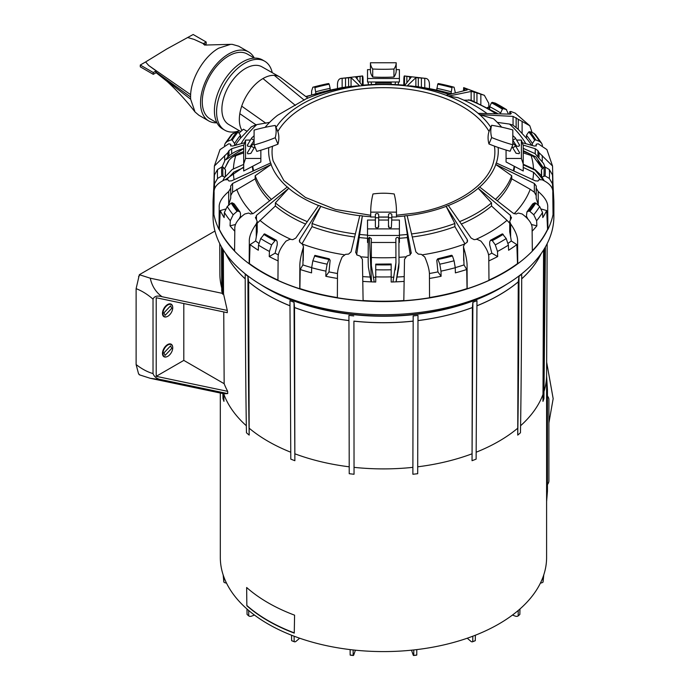 <?xml version="1.0" encoding="UTF-8"?>
<svg xmlns="http://www.w3.org/2000/svg" width="690" height="690" viewBox="0 0 690 690"><rect width="100%" height="100%" fill="white"/><g stroke="black" fill="none" stroke-linecap="round" stroke-linejoin="round"><path stroke-width="1.03" d="M243.691 163.979L245.528 158.467L260.855 158.467L260.855 161.978L243.691 170.982L243.691 145.573L245.528 140.07L250.436 140.07M243.691 165.807L243.691 164.401L232.185 169.516L224.31 177.83L222.775 180.806M224.871 168.213L228.019 161.727C230.564 157.639 235.79 154.267 243.691 151.628L243.691 151.489M243.691 151.55L243.691 148.479C234.988 151.032 228.942 154.845 225.552 159.916L243.691 148.557M243.691 150.549L243.691 148.479M245.528 158.467L245.528 140.07M260.855 158.467L260.855 150.204M254.093 143.339L251.703 145.53L247.322 152.852L247.831 153.836L250.841 153.422L254.541 147.229A1.656 0.863 30.9 0 1 252.109 146.668A1.656 0.863 30.9 0 1 251.634 145.78A1.656 0.863 30.9 0 1 251.703 145.53A1.656 0.863 30.9 0 1 251.945 145.323M254.093 140.406L250.332 146.263C247.839 146.677 247.003 146.202 247.831 144.857M254.093 144.96L256.801 151.395A111.996 61.143 157.2 0 0 277.966 144.15L275.25 137.707A111.996 61.143 157.2 0 1 254.093 144.96L254.093 130.091A111.996 61.143 157.2 0 1 275.25 125.451A61.298 33.465 157.2 0 1 275.25 137.707M275.25 125.451L277.966 131.893A61.298 33.465 157.2 0 1 277.966 144.15M395.87 238.783L395.939 262.623L392.964 281.969M395.37 269.868L395.939 262.623L395.853 238.628M368.27 242.475L367.52 242.475L367.52 235.471L399.398 235.471L399.398 242.475L398.923 242.475M395.853 242.475L371.332 242.475M398.906 238.792L399.001 262.83L398.906 238.792C398.035 237.024 397.017 236.92 395.87 238.464M374.23 281.977L371.367 265.71L371.332 238.628L369.4 237.369L368.27 238.628L368.167 261.2L368.391 267.09L371.091 281.865M399.398 235.471L399.398 220.05L391.808 220.05M399.398 228.899L367.52 228.899L367.52 220.05L375.377 220.05M367.52 235.471L367.52 228.899M388.496 220.05L378.689 220.05M388.944 226.13C388.246 227.579 389.048 228.062 391.368 227.571L391.808 217.755L388.496 217.755L388.496 226.855M378.249 226.13C378.965 227.571 378.155 228.054 375.826 227.571L375.386 226.855M391.808 217.755L391.808 214.581A1.665 0.975 180 0 0 391.808 214.581A1.665 0.975 180 0 0 391.368 213.926A1.656 0.966 0 0 0 390.152 213.615A1.665 0.975 -0 0 0 388.496 214.581L388.496 217.755M378.689 214.616A1.665 0.975 180 0 0 378.689 214.581A1.665 0.975 180 0 0 377.033 213.615A1.656 0.966 180 0 0 375.826 213.926A1.665 0.975 -0 0 0 375.377 214.581A1.665 0.975 -0 0 1 375.377 214.581L375.377 226.855M396.465 212.141L370.72 212.141A111.996 90.882 180 0 1 372.98 193.976A61.298 49.749 180 0 1 394.206 193.976A111.996 90.882 180 0 1 396.465 212.141L396.465 217.005L391.808 217.005M370.72 212.141L370.72 217.005L375.377 217.005M388.496 217.005L378.689 217.005M543.039 167.394L535.914 156.923L523.227 150.61L523.227 149.178M516.577 140.07L521.39 140.07L523.227 145.573L523.227 163.979L521.39 158.467L506.063 158.467L506.063 161.978L523.227 170.982L523.227 163.979M523.227 148.376L534.983 153.577L543.608 163.504L544.936 167.032M544.229 180.858L540.555 174.751L535.026 169.567L523.227 164.246L523.227 164.738M523.227 166.851L523.227 164.798L535.112 170.163L543.78 180.608M521.39 140.07L521.39 158.467M506.063 150.049L506.063 158.467M512.825 140.251L516.586 146.108C519.096 146.504 519.932 146.038 519.087 144.702M514.973 145.167A1.656 0.863 149.1 0 1 515.214 145.366L519.596 152.697L519.087 153.68L516.077 153.258L512.049 146.651M512.825 129.936L512.825 144.797L510.117 151.239A111.996 61.143 -157.2 0 1 488.951 143.986A61.298 33.465 -157.2 0 1 488.951 131.73L491.668 125.295A111.996 61.143 -157.2 0 1 512.825 129.936M512.825 144.797A111.996 61.143 -157.2 0 1 491.668 137.552A61.298 33.465 -157.2 0 1 491.668 125.295M491.668 137.552L488.951 143.986M371.505 84.551L371.116 81.989L371.565 84.551M370.452 69.638L367.52 69.638L367.52 81.989L399.398 81.989L399.398 69.638L396.198 69.638M367.52 78.487L399.398 78.487M370.452 62.756L370.452 70.76A111.996 31.404 180 0 0 372.712 77.03L372.712 69.026A111.996 31.404 180 0 1 370.452 62.756L396.198 62.756L396.198 70.76A111.996 31.404 180 0 1 393.938 77.03A61.298 17.19 180 0 1 372.712 77.03M396.198 62.756A111.996 31.404 180 0 1 393.938 69.026A61.298 17.19 180 0 1 372.712 69.026M393.938 69.026L393.938 77.03M213.969 184.006L214.374 166.031L220.007 149.601L228.692 143.805L230.745 144.253L230.745 146.021L230.745 144.288L230.676 145.78L232.582 146.056L244.639 142.726M399.398 235.143A131.152 75.719 180 0 0 407.333 234.436L404.547 215.884A114.721 66.231 180 0 0 407.126 215.591L415.872 251.876L418.312 254.084L421.392 254.36L424.773 257.008C428.093 264.779 429.654 270.98 429.439 275.62L429.551 297.77A170.784 98.601 180 0 1 403.814 300.728L404.513 259.337L406.859 256.024L409.722 255.076L411.292 252.833M403.814 300.512A170.421 98.394 180 0 1 363.104 300.512M362.371 215.884L355.661 252.402L357.196 255.076L360.059 256.024L362.405 259.337L363.104 300.728A170.784 98.601 180 0 1 337.367 297.77L337.479 275.62C337.263 270.98 338.825 264.779 342.145 257.008L345.526 254.36L348.605 254.084L351.055 251.876L359.792 215.591A114.721 66.231 180 0 0 362.371 215.884L356.644 254.8M337.462 278.45A169.43 97.816 180 0 1 325.827 276.293L325.93 271.144A169.162 97.661 180 0 1 311.656 267.729L311.552 272.878A169.43 97.816 180 0 1 300.21 269.505L299.883 288.575A170.171 98.247 180 0 0 337.367 297.58A170.421 98.394 180 0 1 299.883 288.575L299.762 288.774A170.784 98.601 180 0 1 277.949 280.364L278.122 258.25C277.768 253.541 280.416 247.822 286.065 241.077L289.973 239.266L292.784 239.672L295.777 238.085L318.633 205.422A114.721 66.231 180 0 0 320.824 206.267L312.053 223.491L312.035 226.622L301.944 243.898M277.949 280.088A170.421 98.394 180 0 1 249.409 263.58L249.168 263.744A170.784 98.601 180 0 1 234.583 251.143L234.816 229.08C234.367 224.285 237.696 219.248 244.812 213.969L248.65 213.046L250.772 214.021L253.86 213.132L287.351 186.947A114.721 66.231 180 0 0 288.808 188.206L275.388 202.886L275.362 206.008L257.197 223.215M234.591 250.712A170.421 98.394 180 0 1 219.342 229.339L219.006 229.434A170.784 98.601 180 0 1 213.891 214.573L214.124 192.562C213.659 187.663 217.169 183.411 224.664 179.814L227.855 179.702L228.968 181.039L231.668 180.815L270.696 162.952A114.721 66.231 180 0 0 271.204 164.444L255.179 175.743L255.145 178.857L232.582 192.217L232.582 183.48L271.204 164.444M213.909 212.753A170.421 98.394 180 0 1 213.124 199.79L214.383 176.286A169.162 97.661 180 0 1 214.478 174.837L214.383 176.286A169.162 97.661 180 0 0 214.478 183.764L214.581 188.767M552.612 189.897A169.43 97.816 180 0 0 552.716 188.767L552.44 183.764A169.162 97.661 180 0 0 552.543 176.286L552.44 174.837A169.162 97.661 180 0 1 552.543 176.286L553.794 199.79A170.421 98.394 180 0 1 553.009 212.753M538.545 205.534L536.173 198.211L536.242 185.998L534.336 183.48L495.713 164.444A114.721 66.231 180 0 0 496.222 162.952L535.25 180.815L537.95 181.039L539.062 179.702L542.254 179.814C549.749 183.411 553.259 187.663 552.793 192.562L553.026 214.573A170.784 98.601 180 0 1 547.912 229.434L547.575 229.339A170.421 98.394 180 0 1 532.326 250.712M509.72 231.762L509.72 221.335L511.273 218.221L510.445 215.383L478.11 188.206A114.721 66.231 180 0 0 479.567 186.947L513.058 213.132L516.146 214.021L518.268 213.046L522.106 213.969C529.221 219.248 532.551 224.285 532.102 229.08L532.335 251.143A170.784 98.601 180 0 1 517.75 263.744L517.509 263.58A170.421 98.394 180 0 1 488.969 280.088M466.707 269.505L464.008 264.917L463.49 246.416L464.629 244.019L466.845 242.483L467.604 240.939L467.225 239.594L446.094 206.267A114.721 66.231 180 0 0 448.284 205.422L471.141 238.085L474.134 239.672L476.945 239.266L480.852 241.077C486.502 247.822 489.15 253.541 488.796 258.25L488.969 280.364A170.784 98.601 180 0 1 467.156 288.774L467.035 288.575A170.421 98.394 180 0 1 431.44 297.235A170.421 98.394 180 0 1 429.551 297.554A170.171 98.247 180 0 0 431.371 297.278A170.171 98.247 180 0 0 467.044 288.584L466.707 269.505A169.43 97.816 180 0 1 455.366 272.878L455.262 267.729L454.072 260.768A166.057 95.867 180 0 1 439.797 264.175L440.988 271.144L441.091 276.293A169.43 97.816 180 0 1 431.164 278.165A169.43 97.816 180 0 1 429.456 278.45M227.855 157.208L227.855 152.68L214.374 166.031M243.881 145.012L231.668 148.721L228.968 150.713L227.855 152.68M235.359 145.185A158.131 91.296 180 0 1 240.499 138.164L240.474 135.283L238.171 131.919L237.067 131.661L231.504 134.593L225.216 143.356L227.252 141.467A166.057 95.867 180 0 1 233.168 133.23M269.652 122.346L255.947 124.787L251.427 126.805L240.327 138.371M315.873 93.366L314.916 87.613L314.459 86.975L312.846 87.225L311.656 90.873L311.578 94.633M239.378 132.842A169.43 97.816 180 0 1 243.441 129.228L246.839 131.169M403.822 281.416A169.43 97.816 180 0 1 391.187 282.02L391.187 269.764A166.057 95.867 180 0 1 375.74 269.764L375.74 282.02A169.43 97.816 180 0 1 363.095 281.416M299.762 288.774L299.839 266.625C299.693 262.002 300.823 255.688 303.238 247.701L303.428 246.416L302.298 244.019L300.072 242.483L299.313 240.939L299.693 239.594L320.824 206.267M300.21 269.505L302.91 264.917L303.238 247.701M278.105 260.915A169.43 97.816 180 0 1 269.238 256.559L269.428 251.445L271.627 244.864A166.057 95.867 180 0 1 260.708 238.559L258.509 245.131L258.319 250.246A169.43 97.816 180 0 1 250.073 244.622L249.409 263.58M249.168 263.744L249.323 241.612C249.012 236.937 251.332 231.029 256.283 223.888L257.197 221.335L255.429 217.462M258.75 243.268A161.184 93.064 180 0 1 255.611 240.982L250.073 244.622M255.611 240.982L256.283 236.92L256.283 223.888M234.79 231.219A169.43 97.816 180 0 1 230.046 225.82L235.454 224.526M239.007 219.101L240.499 216.194L240.474 213.331L239.982 211.925L238.171 211.062L237.067 211.33L233.168 214.763L230.296 220.757L230.046 225.82M230.296 220.757A169.162 97.661 180 0 1 224.379 212.52L224.138 217.583A169.43 97.816 180 0 1 220.248 210.562L219.342 229.339M219.006 229.434L219.222 207.354C218.799 202.584 221.956 197.305 228.692 191.51L230.745 188.085L230.745 198.211L228.692 204.542L228.692 191.51M220.248 210.562L225.354 209.105M228.373 205.534L228.692 204.542M214.305 189.897A169.43 97.816 180 0 1 214.211 188.767M337.462 88.372L337.479 85.983C337.263 80.851 338.825 78.289 342.145 78.298L362.405 75.978C362.897 75.529 363.121 77.884 363.095 83.041L363.095 85.068M403.822 85.068L403.822 83.041C403.797 77.884 404.03 75.529 404.513 75.978L424.773 78.298C428.093 78.289 429.654 80.851 429.439 85.983L429.456 88.372M436.77 89.821L437.727 84.197L438.185 83.559L439.797 83.809A166.057 95.867 180 0 1 454.072 87.225L455.297 92.52M484.354 95.315L463.68 87.604L467.225 89.942L446.094 95.289A114.721 66.231 180 0 1 448.284 96.134L471.141 91.451L474.134 92.081L484.354 95.315L488.796 103.362L488.831 107.709M487.338 107.597L487.934 107.295A169.43 97.816 180 0 1 489.684 108.106M489.676 109.546L489.702 106.665L491.461 102.827L492.306 102.344L495.291 103.129A166.057 95.867 180 0 1 506.21 109.434L508.427 113.893M532.111 132.566L529.782 125.735L515.18 113.091L510.635 111.426L510.031 112.22L509.72 111.676L509.72 114.048M529.782 125.735L513.058 116.403L479.567 114.618L493.471 118.758A131.152 75.719 180 0 1 501.647 127.158M525.694 137.284L526.427 137.146M552.949 184.006L552.543 166.031L546.911 149.601L538.226 143.805L536.173 144.253L536.173 146.021L536.173 144.288L536.242 145.78L534.336 146.056L522.278 142.726M552.543 166.031L539.062 152.68L537.95 150.713L535.25 148.721L523.037 145.012M536.173 188.085L538.226 191.51C544.962 197.305 548.119 202.584 547.696 207.354L547.912 229.434M541.564 209.105L546.67 210.562L547.575 229.339M546.67 210.562A169.43 97.816 180 0 1 542.78 217.583L542.538 212.52L539.666 206.526A166.057 95.867 180 0 1 533.75 214.763L536.622 220.757L536.872 225.82A169.43 97.816 180 0 1 532.128 231.219M509.72 221.335L510.635 223.888C515.585 231.029 517.905 236.937 517.595 241.612L517.75 263.744M517.509 263.58L516.845 244.622L511.307 240.982L510.635 236.92L510.635 223.888M516.845 244.622A169.43 97.816 180 0 1 508.599 250.246L508.409 245.131L506.21 238.559A166.057 95.867 180 0 1 495.291 244.864L497.49 251.445L497.68 256.559A169.43 97.816 180 0 1 488.813 260.915M463.49 246.416L463.68 247.701C466.095 255.688 467.225 262.002 467.078 266.625L467.156 288.774M370.72 215.271L335.461 209.467L305.42 197.452L283.892 180.616L273.145 160.986A111.418 64.325 180 0 1 272.481 146.28M277.811 131.531A111.418 64.325 180 0 1 352.09 90.252A111.418 64.325 180 0 1 489.063 131.471M233.298 156.535L243.691 152.887M224.664 168.533L228.968 160.391M234.574 145.417L234.557 143.529L232.254 140.156L231.159 139.898L227.252 141.467M224.44 145.512L225.216 143.356M312.846 87.225A166.057 95.867 180 0 1 327.12 83.809L328.733 83.559L329.19 84.197L330.139 88.337A158.157 91.313 0 0 0 315.873 91.753M330.148 89.821L330.139 88.337M404.547 215.884L411.257 253.247M441.091 276.293L437.934 271.894A161.184 93.064 180 0 1 429.404 273.507M375.74 277.259A161.184 93.064 180 0 1 373.307 277.182M370.737 277.078A161.184 93.064 180 0 1 363.087 276.621M403.831 276.621A161.184 93.064 180 0 1 397.035 277.035M393.887 277.173A161.184 93.064 180 0 1 391.187 277.259M391.187 264.132A160.649 92.753 180 0 1 375.74 264.132L391.187 263.985L391.187 269.764M375.74 264.132L375.74 269.764M303.428 246.416L303.238 260.734M311.656 267.625A161.184 93.064 180 0 1 302.91 264.917M337.514 273.507A161.184 93.064 180 0 1 328.983 271.894L330.139 260.277L329.19 258.793L327.12 264.175A166.057 95.867 180 0 1 312.846 260.768L311.656 267.729M325.827 276.293L328.983 271.894M314.916 255.378L329.19 258.793A160.649 92.753 180 0 1 314.916 255.378L312.846 260.768M325.93 271.144L327.12 264.175M257.197 231.762L256.283 236.92M278.355 254.86A161.184 93.064 180 0 1 275.077 253.187L277.242 244.812L277.216 241.948L276.414 240.275L275.457 240.155L271.627 244.864M275.077 253.187L269.238 256.559M276.414 240.275L264.537 233.85L260.708 238.559M288.808 188.206L256.473 215.383L255.645 218.221M230.676 195.675L232.582 192.217M233.168 214.763A166.057 95.867 180 0 1 227.252 206.526L224.379 212.52M239.982 211.925L234.229 203.904L232.254 202.826L231.159 203.084L227.252 206.526M230.745 188.085L230.676 185.964M230.676 185.998L232.582 183.48M225.492 169.852A158.157 91.313 0 0 0 225.302 174.872A158.157 91.313 0 0 0 225.337 176.261A158.131 91.296 180 0 1 225.518 172.716L225.492 169.852L222.999 167.032L221.809 167.032L217.583 169.533A166.057 95.867 180 0 0 217.583 178.451L221.809 175.95A161.839 93.435 180 0 1 221.809 167.032M224.802 177.045L221.809 175.95M214.478 183.764L217.583 178.451M214.478 174.837L217.583 169.533M345.526 87.044L345.526 78.022L342.145 78.298L342.145 87.57M360.059 82.377L360.059 76.349L362.405 75.978L362.405 85.12M360.059 76.349L355.626 77.073M345.526 78.022L351.055 77.66L359.792 85.974A114.721 66.231 180 0 1 362.371 85.672L355.661 77.125M351.055 86.397L352.081 86.457M375.74 84.387L375.74 81.989M391.187 84.387L391.187 81.989M406.859 82.377L406.859 76.349L404.513 75.978L404.513 85.12M421.392 87.044L421.392 78.022L424.773 78.298L424.773 87.57M421.392 78.022L415.872 77.66L407.126 85.974L410.757 85.914A131.152 75.719 180 0 1 449.043 94.409M362.362 85.672A114.833 66.3 180 0 1 404.556 85.672A114.721 66.231 180 0 1 407.126 85.974M404.547 85.672L411.257 77.125L406.859 76.349M415.872 86.397L414.94 86.397A150.101 86.655 180 0 1 451.122 93.78M451.044 93.366L452.002 87.613L452.459 86.975L454.072 87.225M463.49 90.459L463.68 87.604M466.845 89.976L466.845 89.269L467.225 89.942M463.93 100.188L470.994 100.128L497.318 113.289M495.48 103.215L506.624 109.65L503.226 108.649L502.389 109.141L500.621 112.97A158.157 91.313 0 0 0 489.702 106.665M510.031 114.092L510.031 112.22L511.273 113.531L510.445 114.143L478.11 113.35A114.721 66.231 180 0 1 479.567 114.618M532.344 145.417L532.361 143.529A158.157 91.313 0 0 0 526.453 135.283L526.418 138.164A158.131 91.296 180 0 1 531.559 145.185M497.309 122.38L509.496 124.071L513.058 125.14L518.268 129.384L526.591 138.371M526.453 135.283L528.756 131.919L529.851 131.661L533.75 133.23A166.057 95.867 180 0 1 539.666 141.467L541.702 143.356L542.478 145.512M541.702 143.356L535.414 134.593L533.75 133.23M532.361 143.529L534.664 140.156L535.759 139.898L539.666 141.467M537.95 160.391L542.254 168.533M541.616 174.872L541.59 176.114A158.157 91.313 0 0 0 541.616 174.872A158.157 91.313 0 0 0 541.426 169.852L541.4 172.716A158.131 91.296 180 0 1 541.572 176.097M534.293 156.88L531.093 155.492A150.101 86.655 180 0 1 533.491 168.533M541.426 169.852L543.918 167.032L545.109 167.032L549.335 169.533A166.057 95.867 180 0 1 549.335 178.451L552.44 183.764M552.44 174.837L549.335 169.533M542.176 176.976L545.109 175.95L549.335 178.451M527.91 219.101L526.418 216.194L526.936 211.925L528.756 211.062L529.851 211.33L533.75 214.763M536.242 195.675L534.336 192.217L530.222 189.302A150.101 86.655 180 0 1 514.085 213.814M526.936 211.925L532.689 203.904L534.664 202.826L535.759 203.084L539.666 206.526M536.872 225.82L531.464 224.526M511.273 218.221L511.488 217.462M509.72 231.831L510.635 236.92M506.21 238.559L502.389 233.85L490.504 240.275L489.702 241.948L489.676 244.812L491.841 253.187A161.184 93.064 180 0 1 488.563 254.86M511.307 240.982A161.184 93.064 180 0 1 508.168 243.268M509.72 223.215L507.003 220.343A150.101 86.655 180 0 1 475.876 239.413M491.841 253.187L497.68 256.559M490.504 240.275L492.306 240.638L495.291 244.864M437.934 271.894L436.779 260.277L437.727 258.793L439.797 264.175M464.008 264.917A161.184 93.064 180 0 1 455.262 267.625M452.002 255.378A160.649 92.753 180 0 1 437.727 258.793L451.588 255.274L452.459 256.007L454.072 260.768M265.107 127.348A131.152 75.719 180 0 1 277.553 115.316L306.093 98.834A131.152 75.719 180 0 1 346.535 87.32A131.152 75.719 180 0 1 356.161 85.914L359.792 85.974M446.094 206.267L454.865 223.491A131.152 75.719 180 0 1 420.382 232.642A131.152 75.719 180 0 1 411.671 233.927M448.284 96.134L457.772 97.583A131.152 75.719 180 0 1 486.717 113.289M494.411 146.108A111.418 64.325 180 0 1 493.773 160.986C488.589 184.661 456.47 206.405 415.07 213.072L396.465 215.254M478.11 188.206L491.53 202.886L491.556 206.008L507.003 220.343M495.713 164.444L511.739 175.743L511.773 178.857L530.222 189.302M253.541 170.352A131.152 75.719 180 0 1 252.756 166.23M271.17 199.108A131.152 75.719 180 0 1 255.179 175.743M307.024 221.516A131.152 75.719 180 0 1 275.388 202.886M355.247 233.927A131.152 75.719 180 0 1 312.053 223.491M367.52 235.143A131.152 75.719 180 0 1 359.585 234.436M407.333 234.436L407.341 237.567L410.274 254.8M252.92 170.628A131.186 75.745 180 0 1 252.393 166.411M232.254 140.156A160.649 92.753 180 0 1 238.171 131.919M231.159 139.898A161.839 93.435 180 0 1 237.067 131.661M314.916 87.613A160.649 92.753 180 0 1 329.19 84.197M314.459 86.975A161.839 93.435 180 0 1 328.733 83.559M454.865 223.491L454.882 226.622A131.186 75.745 180 0 1 420.391 235.773A131.186 75.745 180 0 1 412.404 236.972M407.341 237.567A131.186 75.745 180 0 1 399.398 238.274M367.52 238.274A131.186 75.745 180 0 1 359.576 237.567M391.187 264.822A161.839 93.435 180 0 1 375.74 264.822M354.513 236.972A131.186 75.745 180 0 1 312.035 226.622M328.733 259.423A161.839 93.435 180 0 1 314.459 256.007M305.308 223.931A131.186 75.745 180 0 1 275.362 206.008M275.457 240.155A160.649 92.753 180 0 1 264.537 233.85M274.611 240.638A161.839 93.435 180 0 1 263.692 234.333M269.367 200.488A131.186 75.745 180 0 1 255.145 178.857M238.171 211.062A160.649 92.753 180 0 1 232.254 202.826M237.067 211.33A161.839 93.435 180 0 1 231.159 203.084M222.999 175.95A160.649 92.753 180 0 1 222.999 167.032M437.727 84.197A160.649 92.753 180 0 1 452.002 87.613M438.185 83.559A161.839 93.435 180 0 1 452.459 86.975M491.461 102.827A160.649 92.753 180 0 1 502.389 109.141M492.306 102.344A161.839 93.435 180 0 1 503.226 108.649M528.756 131.919A160.649 92.753 180 0 1 534.664 140.156M529.851 131.661A161.839 93.435 180 0 1 535.759 139.898M523.227 152.887L531.093 155.492M514.524 166.411A131.186 75.745 180 0 1 513.998 170.628M543.918 167.032A160.649 92.753 180 0 1 543.918 175.95M545.109 167.032A161.839 93.435 180 0 1 545.109 175.95M511.773 178.857A131.186 75.745 180 0 1 497.55 200.488M534.664 202.826A160.649 92.753 180 0 1 528.756 211.062M535.759 203.084A161.839 93.435 180 0 1 529.851 211.33M491.556 206.008A131.186 75.745 180 0 1 461.61 223.931M502.389 233.85A160.649 92.753 180 0 1 491.461 240.155M503.226 234.333A161.839 93.435 180 0 1 492.306 240.638M454.882 226.622L464.974 243.898M452.459 256.007A161.839 93.435 180 0 1 438.185 259.423M362.086 85.275A131.152 75.719 180 0 1 404.832 85.275M491.53 202.886A131.152 75.719 180 0 1 459.894 221.516M511.739 175.743A131.152 75.719 180 0 1 495.748 199.108M514.171 166.23A131.152 75.719 180 0 1 513.377 170.352M240.784 131.549L228.709 124.476A33.275 19.217 -60 0 1 226.605 90.226A33.275 19.217 -60 0 1 256.689 65.334A33.275 19.217 -60 0 1 261.984 66.844L279.597 76.857A33.405 19.285 120 0 0 274.284 75.348A33.405 19.285 120 0 0 262.959 78.548A33.405 19.285 120 0 0 241.707 106.165A33.405 19.285 120 0 0 239.818 113.678A33.405 19.285 120 0 0 241.983 130.488M307.895 98.092L280.899 77.729A33.405 19.285 120 0 0 279.597 76.857M153.284 72.536L140.286 65.033L145.607 61.953L148.764 65.55L156.13 70.898L153.284 72.536L153.284 74.339L156.13 72.7L155.845 71.967L156.104 72.674M148.764 65.55L190.63 94.659L190.569 96.962L155.845 71.967L156.13 70.898M140.286 65.033L140.286 66.835L153.284 74.339M145.607 61.953L166.721 49.016L193.166 34.5L206.172 42.004L203.334 43.643L194.062 39.39L206.75 45.117M190.63 94.659C191.303 77.729 204.395 56.062 218.739 48.162L230.607 44.341L232.245 44.35L238.662 46.187L248.633 51.948A39.848 23.003 -60 0 1 254.291 58.046M190.569 96.962L190.63 99.188L195.02 111.953L198.815 115.204L208.785 120.966A39.848 23.003 -60 0 1 206.155 79.98A39.848 23.003 -60 0 1 242.216 50.103A39.848 23.003 -60 0 1 248.633 51.948M187.835 37.579L194.062 39.39M206.172 42.004L206.172 43.806L205.12 44.419M203.619 44.384L203.326 43.651M239.404 130.746A39.848 23.003 -60 0 1 231.245 132.066A39.848 23.003 -60 0 1 224.828 130.22L222.663 128.97A39.848 23.003 -60 0 1 220.024 87.984A39.848 23.003 -60 0 1 256.094 58.115A39.848 23.003 -60 0 1 262.502 59.952L264.675 61.203A39.848 23.003 -60 0 1 272.231 72.666M224.828 130.22A39.848 23.003 -60 0 1 222.197 89.234A39.848 23.003 -60 0 1 258.258 59.366A39.848 23.003 -60 0 1 264.675 61.203M217.005 122.872L210.01 118.835A37.398 21.588 -60 0 1 207.543 80.376A37.398 21.588 -60 0 1 241.388 52.337A37.398 21.588 -60 0 1 247.408 54.07L254.394 58.107M216.893 122.811A39.848 23.003 -60 0 1 215.202 122.803A39.848 23.003 -60 0 1 208.785 120.966M412.879 474.254A163.142 94.194 180 0 0 417.692 473.702L417.985 315.382A164.651 95.065 180 0 1 413.172 315.934L412.879 474.254L413.172 315.934M472.046 460.704A163.142 94.194 180 0 0 476.126 459.126L476.963 300.676A164.651 95.065 180 0 1 472.892 302.246L472.046 460.704L472.4 307.516L472.892 302.246M517.733 435.105A163.142 94.194 180 0 0 520.458 432.759C521.226 393.283 521.657 312.51 521.709 274.059A164.651 95.065 180 0 1 518.984 276.414C518.932 314.864 518.5 395.637 517.733 435.105L518.25 281.874L518.984 276.414M544.445 248.59L542.97 401.373A163.142 94.194 180 0 0 543.927 398.596L545.402 246.96M542.97 401.373L543.573 249.996M247.934 276.414A164.651 95.065 180 0 1 245.209 274.059C245.261 312.51 245.692 393.283 246.459 432.759A163.142 94.194 180 0 0 249.185 435.105C248.417 395.637 247.986 314.864 247.934 276.414L248.667 281.874A163.772 94.556 0 0 0 289.955 305.799M249.185 435.105L248.667 281.874M294.035 302.246A164.651 95.065 180 0 1 289.955 300.676L290.792 459.126A163.142 94.194 180 0 0 294.872 460.704L294.035 302.246L294.527 307.568A163.772 94.556 0 0 0 348.933 320.6M294.872 460.704L294.527 307.568M353.746 315.934A164.651 95.065 180 0 1 348.933 315.382L349.226 473.702A163.142 94.194 180 0 0 354.039 474.254L353.918 321.178A163.772 94.556 0 0 0 413 321.178M354.039 474.254L353.918 321.178M222.473 248.59L222.689 294.242L221.732 291.033L221.516 246.96M222.689 294.242L223.526 293.845L223.344 249.996M223.793 393.757L223.948 401.373L223.793 393.757L150.256 378.301L162.038 379.802C157.363 379.215 154.362 377.145 153.025 373.566L153.025 299.167C154.301 296.165 157.303 295.346 162.038 296.717C155.854 292.198 151.929 286.031 150.256 278.199L139.346 274.698L214.961 231.038M223.948 401.373A163.142 94.194 180 0 1 222.991 398.596L222.887 393.567M246.968 608.994A163.142 94.194 0 0 0 248.667 610.46L248.762 615.92L247.063 614.445L246.968 608.994A163.142 94.194 180 0 1 223.758 576.642L223.871 582.119A4.908 3.924 161 0 0 226.484 583.059M248.762 615.92A4.908 3.329 130.8 0 0 251.79 616.067L254.438 615.049M223.871 582.119L223.155 574.908A163.142 94.194 0 0 0 223.758 576.642M223.155 574.908A163.142 94.194 180 0 1 220.317 557.399L220.317 393.024M546.601 374.825L546.601 557.399A163.142 94.194 180 0 1 543.763 574.908A163.142 94.194 180 0 1 543.159 576.642A163.142 94.194 180 0 1 519.95 608.994A163.142 94.194 180 0 1 518.25 610.46A163.142 94.194 180 0 1 475.367 635.223A163.142 94.194 180 0 1 472.823 636.206A163.142 94.194 180 0 1 429.387 647.781A163.142 94.194 180 0 1 416.786 649.601A163.142 94.194 180 0 1 413.784 649.946A163.142 94.194 180 0 1 353.133 649.946A163.142 94.194 180 0 1 350.132 649.601A163.142 94.194 180 0 1 294.104 636.206A163.142 94.194 180 0 1 291.551 635.223A163.142 94.194 180 0 1 248.667 610.46M294.259 633.118L294.578 615.17L294.259 633.118A163.142 94.194 180 0 1 246.856 605.751L246.649 587.492A163.15 94.194 0 0 0 294.578 615.17A163.142 94.194 180 0 1 246.649 587.492M223.75 311.94L224.155 383.692A163.194 94.219 0 0 0 227.7 391.351L156.207 376.326L156.207 297.744L227.295 312.682L227.286 310.431L223.526 293.845M223.948 393.792L227.709 393.602L227.7 391.351M294.104 636.206L294.164 641.64L291.62 640.656L291.551 635.223M353.133 649.946L353.159 655.371L350.149 655.026L350.132 649.601M416.786 649.601L416.769 655.026L413.759 655.371L413.784 649.946M291.62 640.656A4.908 2.225 111.1 0 0 291.87 640.803L294.423 641.786A4.908 2.225 111.1 0 0 296.183 641.208L299.65 638.216M416.769 655.026A4.908 0.785 83.4 0 1 416.613 655.155L413.612 655.5A4.908 0.785 83.4 0 1 413.051 654.629L411.516 650.187M467.268 638.216L470.735 641.208A4.908 2.225 68.9 0 0 472.503 641.786L475.048 640.803A4.908 2.225 68.9 0 0 475.298 640.656L475.367 635.223M472.823 636.206L472.754 641.64A4.908 2.225 68.9 0 1 472.503 641.786M353.159 655.371A4.908 0.785 96.6 0 0 353.306 655.5A4.908 0.785 96.6 0 0 353.866 654.629L355.402 650.187M350.149 655.026A4.908 0.785 96.6 0 0 350.304 655.155L353.306 655.5M222.534 293.388L150.256 278.199M227.286 310.431L162.038 296.717M227.709 393.602L162.038 379.802M224.155 383.692L183.807 360.396L183.807 303.54M156.207 376.326L183.807 360.396M150.256 378.301L139.346 374.799L138.552 373.764L139.923 375.006M472.754 641.64L475.298 640.656M519.95 608.994L519.855 614.445L518.156 615.92L518.25 610.46M543.763 574.908L543.047 582.119L543.159 576.642M543.047 582.119A4.908 3.924 19 0 1 540.434 583.059M512.48 615.049L515.128 616.067A4.908 3.329 49.2 0 0 518.156 615.92M221.714 287.98A163.573 94.435 180 0 1 219.886 274.137L219.756 243.656M153.025 299.167C147.651 294.432 142.011 290.921 136.12 288.653L139.346 274.698M136.12 288.653L136.12 364.562C141.985 369.072 147.617 372.074 153.025 373.566M136.12 364.562L138.552 373.764M167.153 316.572A7.236 4.175 -60 0 1 163.979 316.701A7.236 4.175 -60 0 1 163.099 315.865A7.236 4.175 -60 0 1 164.522 307.481A7.236 4.175 -60 0 1 171.206 304.178A7.236 4.175 -60 0 1 172.077 305.014A7.236 4.175 -60 0 1 172.69 306.99M167.153 356.618A7.236 4.175 -60 0 1 163.979 356.747A7.236 4.175 -60 0 1 163.099 355.902A7.236 4.175 -60 0 1 164.522 347.527A7.236 4.175 -60 0 1 171.206 344.215A7.236 4.175 -60 0 1 172.077 345.06A7.236 4.175 -60 0 1 172.69 347.036M213.909 213.107A170.421 98.394 180 0 1 213.038 203.205L213.038 216.306A170.421 98.394 0 0 0 431.44 310.724A170.421 98.394 0 0 0 553.88 216.306L553.88 203.205A170.421 98.394 180 0 1 553.009 213.107M171.75 348.381L165.091 355.41L163.953 352.883L170.611 345.854L171.75 348.381M172.742 347.812A6.909 3.993 120 0 0 172.077 345.362A6.909 3.993 120 0 0 166.583 345.914A6.909 3.993 120 0 0 162.969 353.453A6.909 3.993 120 0 0 165.402 356.928A6.909 3.993 120 0 0 170.292 354.108A6.909 3.993 120 0 0 172.742 347.812M171.75 308.335L165.091 315.365L163.953 312.846L170.611 305.808L171.75 308.335M172.742 307.766A6.909 3.993 120 0 0 172.077 305.316A6.909 3.993 120 0 0 166.583 305.877A6.909 3.993 120 0 0 162.969 313.407A6.909 3.993 120 0 0 165.402 316.882A6.909 3.993 120 0 0 170.292 314.071A6.909 3.993 120 0 0 172.742 307.766M546.653 362.172L553.164 398.656L548.895 422.944M547.437 396.25L548.11 397.13A6.132 4.787 -28 0 1 548.447 397.647A6.132 4.787 -28 0 1 548.895 399.493L548.895 480.895A6.132 4.787 152 0 1 548.11 483.543L547.437 484.665M546.601 376.11L547.437 389.66L547.437 491.263L546.601 501.595M225.708 179.4L243.691 167.014M224.569 161.365L222.025 167.032M254.093 139.915A1.656 0.863 -149.1 0 1 252.497 139.423A1.656 0.863 -149.1 0 1 251.634 138.207A1.656 0.863 -149.1 0 1 251.703 137.957A1.656 0.863 -149.1 0 1 251.945 137.75M396.051 281.856L399.001 262.83L398.751 267.608L396.103 281.856M371.505 281.882L369.4 237.369M378.689 226.855L378.689 217.755L375.377 217.755M512.825 139.76A1.656 0.863 -30.9 0 0 514.421 139.268A1.656 0.863 -30.9 0 0 515.283 138.052A1.656 0.863 -30.9 0 0 515.214 137.793A1.656 0.863 -30.9 0 0 514.973 137.595M512.825 143.175L515.214 145.366A1.656 0.863 149.1 0 1 515.283 145.625A1.656 0.863 149.1 0 1 514.809 146.513A1.656 0.863 149.1 0 1 512.377 147.065M241.146 143.589A150.101 86.655 180 0 1 256.723 124.7M391.187 276.863A169.162 97.661 180 0 1 375.74 276.863M269.428 251.445A169.162 97.661 180 0 1 258.509 245.131M224.664 161.21L224.664 155.5M480.852 104.388L480.852 94.228M522.106 133.265L522.106 121.337M542.254 161.055L542.254 155.5M538.226 204.542L538.226 191.51M542.538 212.52A169.162 97.661 180 0 1 536.622 220.757M508.409 245.131A169.162 97.661 180 0 1 497.49 251.445M463.68 260.734L463.68 247.701M455.262 267.729A169.162 97.661 180 0 1 440.988 271.144M446.154 206.379A114.833 66.3 180 0 1 415.785 214.452A114.833 66.3 180 0 1 407.16 215.703M276.06 127.374A114.833 66.3 180 0 1 351.132 87.225A114.833 66.3 180 0 1 359.766 85.965M270.584 163.004A114.833 66.3 180 0 1 268.764 147.617M287.238 187.025A114.833 66.3 180 0 1 271.101 164.513M318.556 205.525A114.833 66.3 180 0 1 288.722 188.301M359.757 215.703A114.833 66.3 180 0 1 320.764 206.379M404.564 216.005A114.833 66.3 180 0 1 396.465 216.703M388.496 217.065A114.833 66.3 180 0 1 378.689 217.074M370.72 216.72A114.833 66.3 180 0 1 362.353 216.005M231.668 153.93L231.668 148.721M228.968 156.13L228.968 150.713M227.855 162.737L227.855 161.969M240.474 135.283A158.157 91.313 0 0 0 234.557 143.529M464.603 244.036A150.101 86.655 180 0 1 425.721 254.282A150.101 86.655 180 0 1 422.754 254.765M405.565 256.844A150.101 86.655 180 0 1 399.018 257.318M395.957 257.491A150.101 86.655 180 0 1 371.237 257.499M368.175 257.336A150.101 86.655 180 0 1 361.353 256.844M344.163 254.765A150.101 86.655 180 0 1 302.315 244.036M291.042 239.413A150.101 86.655 180 0 1 259.914 220.343M252.833 213.814A150.101 86.655 180 0 1 236.696 189.302M230.745 198.142L230.745 188.206M234.065 179.512A150.101 86.655 180 0 1 233.375 172.44M233.418 168.696A150.101 86.655 180 0 1 235.825 155.492M306.188 96.833A150.101 86.655 180 0 1 341.196 87.975A150.101 86.655 180 0 1 351.978 86.397M464.629 90.252L464.629 88.355M476.945 102.62L476.945 93.115M468.7 99.8A150.101 86.655 180 0 1 495.187 113.263M518.268 129.384L518.268 119.327M509.496 124.071A150.101 86.655 180 0 1 525.771 143.589M539.062 162.737L539.062 161.805M539.062 157.053L539.062 152.68M533.543 172.284A150.101 86.655 180 0 1 532.852 179.512M536.173 198.142L536.173 188.206M448.345 96.143A114.833 66.3 180 0 1 478.17 113.35M407.152 85.965A114.833 66.3 180 0 1 446.128 95.28M478.196 188.301A114.833 66.3 180 0 1 448.362 205.525M495.817 164.513A114.833 66.3 180 0 1 479.679 187.025M498.137 147.462A114.833 66.3 180 0 1 496.343 163.004M479.662 114.635A114.833 66.3 180 0 1 490.814 127.314M256.473 219.515L256.473 215.383M299.693 242.121L299.693 239.594M348.605 86.612L348.605 77.668M357.196 78.591L357.196 76.676M351.055 86.293L351.055 77.66M409.722 78.591L409.722 76.676M391.187 83.102A158.157 91.313 0 0 0 375.74 83.102M418.312 86.612L418.312 77.668M415.872 86.293L415.872 77.66M451.044 91.753A158.157 91.313 0 0 0 436.779 88.337M474.134 101.413L474.134 92.081M471.141 100.179L471.141 91.451M516.146 127.409L516.146 117.731M513.058 125.14L513.058 116.403M537.95 155.975L537.95 150.713M535.25 153.775L535.25 148.721M534.336 192.217L534.336 183.48M510.445 219.515L510.445 215.383M467.225 242.121L467.225 239.594M274.284 75.348L304.23 100.154M262.959 78.548L295.415 105.432M241.707 106.165L265.986 123.294M239.818 113.678L255.947 124.787M155.94 72.467L190.63 99.188M412.879 467.354A163.142 94.194 180 0 1 354.039 467.354M349.2 466.802A163.142 94.194 180 0 1 294.872 453.804M290.714 452.2A163.142 94.194 180 0 1 249.185 428.214M246.339 425.747A163.142 94.194 180 0 1 223.948 394.473M472.046 453.804A163.142 94.194 180 0 1 429.387 465.095A163.142 94.194 180 0 1 417.717 466.802M225.647 253.454A163.772 94.556 0 0 0 245.209 278.863M546.601 374.713A163.142 94.194 180 0 1 546.601 374.946A163.142 94.194 180 0 1 544.082 391.213M542.97 394.473A163.142 94.194 180 0 1 520.579 425.747M517.733 428.214A163.142 94.194 180 0 1 476.204 452.2M417.985 320.6A163.772 94.556 0 0 0 429.568 318.901A163.772 94.556 0 0 0 472.4 307.568M294.259 632.903A163.15 94.194 180 0 1 246.856 605.527M413 321.117A163.772 94.556 180 0 1 353.918 321.117M348.933 320.548A163.772 94.556 180 0 1 294.518 307.516M289.955 305.748A163.772 94.556 180 0 1 248.667 281.822M245.209 278.812A163.772 94.556 180 0 1 225.725 253.558M521.709 278.863A163.772 94.556 0 0 0 541.27 253.454M476.963 305.799A163.772 94.556 0 0 0 518.25 281.874M472.4 307.516A163.772 94.556 180 0 1 429.568 318.849A163.772 94.556 180 0 1 417.985 320.548M294.259 632.868A163.15 94.194 180 0 1 246.856 605.492M259.828 284.03A164.867 95.186 0 0 0 429.879 312.389A164.867 95.186 0 0 0 507.09 284.03M138.552 276.647L139.923 274.896M541.193 253.558A163.772 94.556 180 0 1 521.709 278.812M518.259 281.822A163.772 94.556 180 0 1 476.963 305.748M501.043 287.532A164.893 95.203 180 0 1 429.887 312.139A164.893 95.203 180 0 1 265.874 287.532M525.004 258A170.421 98.394 180 0 1 431.44 297.614A170.421 98.394 180 0 1 241.914 258M234.583 251.091A170.421 98.394 180 0 1 219.187 229.382M547.731 229.382A170.421 98.394 180 0 1 532.335 251.091M403.814 300.547A170.171 98.247 180 0 1 363.104 300.547M548.11 397.13L547.437 395.862M547.437 389.66L546.549 389.807M547.437 491.263L546.549 491.418M243.691 167.558L233.927 172.043L227.019 179.279M254.093 135.758L251.703 137.957L247.322 145.28M378.689 217.755L378.689 214.581M523.227 151.472L528.117 153.18L532.999 155.931L542.073 168.179M523.227 167.403L533.767 172.448L539.994 179.271M519.596 145.116L515.214 137.793L512.825 135.602M368.055 81.989L368.469 84.706M395.085 84.534L395.508 81.989M398.182 84.689L398.596 81.989M257.197 231.831L257.197 221.335M305.748 96.514L340.429 87.854L351.408 86.241M404.918 85.155L391.765 84.413M375.153 84.413L362 85.155M451.777 93.581L415.509 86.241M225.337 176.261L225.302 174.872M195.02 111.953C186.059 100.395 176.718 90.209 167.006 81.368L156.113 72.692M204.49 45.066L230.607 44.341M206.767 45.117L201.066 42.633M546.601 374.946L547.161 243.656M172.077 345.362L171.482 344.526M165.402 356.928L164.375 356.834M172.077 305.316L171.482 304.48M165.402 316.882L164.375 316.788M548.447 397.647L547.437 395.75"/></g></svg>
